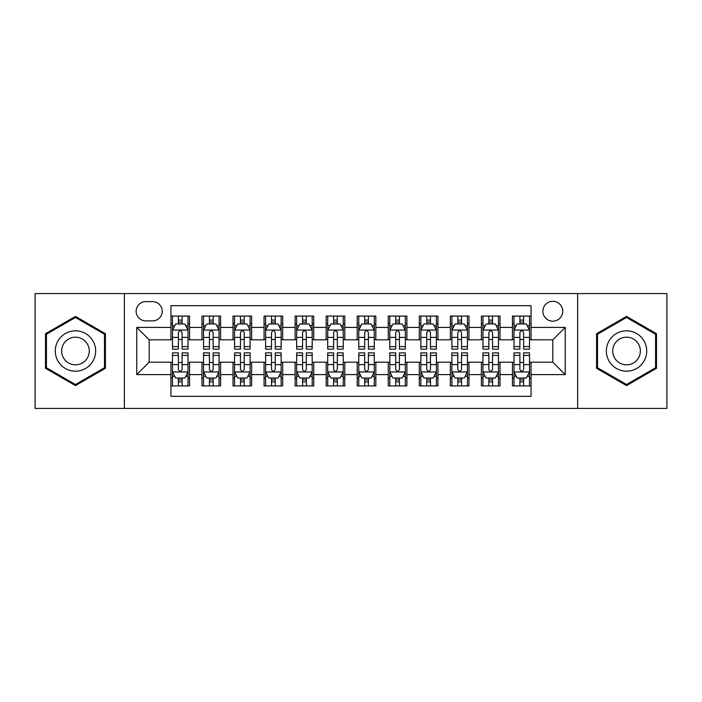 <?xml version="1.0" encoding="UTF-8"?>
<svg xmlns="http://www.w3.org/2000/svg" width="702" height="702" viewBox="0 0 702 702"><rect width="100%" height="100%" fill="white"/><g stroke="black" fill="none" stroke-linecap="round" stroke-linejoin="round"><path stroke-width="1.05" d="M552.807 301.325A9.933 9.933 0 0 0 542.865 311.258A9.933 9.933 0 0 0 552.807 321.191A9.933 9.933 0 0 0 562.741 311.258A9.933 9.933 0 0 0 552.807 301.325M577.641 408.432L666.9 408.432L666.9 293.568L577.641 293.568L577.641 408.432L124.359 408.432L124.359 293.568L35.1 293.568L35.1 408.432L124.359 408.432M531.072 316.075L512.442 316.075L512.442 327.404L500.026 327.404L500.026 339.821L512.442 339.821L512.442 327.404M500.026 327.404L500.026 316.075L481.397 316.075L481.397 327.404L468.98 327.404L468.98 339.821L481.397 339.821L481.397 327.404M468.98 327.404L468.98 316.075L450.351 316.075L450.351 327.404L437.934 327.404L437.934 339.821L450.351 339.821L450.351 327.404M437.934 327.404L437.934 316.075L419.305 316.075L419.305 327.404L406.888 327.404L406.888 339.821L419.305 339.821L419.305 327.404M406.888 327.404L406.888 316.075L388.259 316.075L388.259 327.404L375.833 327.404L375.833 339.821L388.259 339.821L388.259 327.404M375.833 327.404L375.833 316.075L357.213 316.075L357.213 327.404L344.787 327.404L344.787 339.821L357.213 339.821L357.213 327.404M344.787 327.404L344.787 316.075L326.167 316.075L326.167 327.404L313.741 327.404L313.741 339.821L326.167 339.821L326.167 327.404M313.741 327.404L313.741 316.075L295.112 316.075L295.112 327.404L282.695 327.404L282.695 339.821L295.112 339.821L295.112 327.404M282.695 327.404L282.695 316.075L264.066 316.075L264.066 327.404L251.649 327.404L251.649 339.821L264.066 339.821L264.066 327.404M251.649 327.404L251.649 316.075L233.02 316.075L233.02 327.404L220.603 327.404L220.603 339.821L233.02 339.821L233.02 327.404M220.603 327.404L220.603 316.075L201.974 316.075L201.974 339.821L189.558 339.821L189.558 316.075L170.928 316.075M170.928 385.924L189.558 385.924L189.558 362.179L201.974 362.179L201.974 385.924L220.603 385.924L220.603 362.179L233.02 362.179L233.02 374.596L220.603 374.596M233.02 374.596L233.02 385.924L251.649 385.924L251.649 362.179L264.066 362.179L264.066 374.596L251.649 374.596M264.066 374.596L264.066 385.924L282.695 385.924L282.695 362.179L295.112 362.179L295.112 374.596L282.695 374.596M295.112 374.596L295.112 385.924L313.741 385.924L313.741 362.179L326.167 362.179L326.167 374.596L313.741 374.596M326.167 374.596L326.167 385.924L344.787 385.924L344.787 362.179L357.213 362.179L357.213 374.596L344.787 374.596M357.213 374.596L357.213 385.924L375.833 385.924L375.833 362.179L388.259 362.179L388.259 374.596L375.833 374.596M388.259 374.596L388.259 385.924L406.888 385.924L406.888 362.179L419.305 362.179L419.305 374.596L406.888 374.596M419.305 374.596L419.305 385.924L437.934 385.924L437.934 362.179L450.351 362.179L450.351 374.596L437.934 374.596M450.351 374.596L450.351 385.924L468.98 385.924L468.98 362.179L481.397 362.179L481.397 374.596L468.98 374.596M481.397 374.596L481.397 385.924L500.026 385.924L500.026 362.179L512.442 362.179L512.442 374.596L500.026 374.596M145.779 320.884L152.615 320.884A9.626 9.626 0 0 0 162.232 311.258A9.626 9.626 0 0 0 152.615 301.632L145.779 301.632A9.626 9.626 0 0 0 136.153 311.258A9.626 9.626 0 0 0 145.779 320.884M577.641 293.568L124.359 293.568M531.072 327.404L531.072 305.668L170.928 305.668L170.928 339.821L149.193 339.821L149.193 362.179L170.928 362.179L170.928 396.332L531.072 396.332L531.072 362.179L552.807 362.179L552.807 339.821L531.072 339.821L531.072 327.404L565.224 327.404L565.224 374.596L531.072 374.596M170.928 374.596L136.776 374.596L136.776 327.404L170.928 327.404M512.442 374.596L512.442 385.924L531.072 385.924M170.928 323.833L172.481 323.833M178.378 323.833L182.108 323.833M188.004 323.833L189.558 323.833M170.928 339.514L172.481 339.514M178.378 339.514L182.108 339.514M188.004 339.514L189.558 339.514M170.928 362.486L172.481 362.486M178.378 362.486L182.108 362.486M188.004 362.486L189.558 362.486M170.928 378.167L172.481 378.167M178.378 378.167L182.108 378.167M188.004 378.167L189.558 378.167M201.974 339.514L203.527 339.514M209.424 339.514L213.154 339.514M219.05 339.514L220.603 339.514M201.974 323.833L203.527 323.833M209.424 323.833L213.154 323.833M219.05 323.833L220.603 323.833M201.974 362.486L203.527 362.486M209.424 362.486L213.154 362.486M219.05 362.486L220.603 362.486M201.974 378.167L203.527 378.167M209.424 378.167L213.154 378.167M219.05 378.167L220.603 378.167M233.02 362.486L234.573 362.486M240.47 362.486L244.199 362.486M250.096 362.486L251.649 362.486M233.02 378.167L234.573 378.167M240.47 378.167L244.199 378.167M250.096 378.167L251.649 378.167M233.02 323.833L234.573 323.833M240.47 323.833L244.199 323.833M250.096 323.833L251.649 323.833M233.02 339.514L234.573 339.514M240.47 339.514L244.199 339.514M250.096 339.514L251.649 339.514M264.066 362.486L265.619 362.486M271.525 362.486L275.245 362.486M281.142 362.486L282.695 362.486M264.066 378.167L265.619 378.167M271.525 378.167L275.245 378.167M281.142 378.167L282.695 378.167M264.066 323.833L265.619 323.833M271.525 323.833L275.245 323.833M281.142 323.833L282.695 323.833M264.066 339.514L265.619 339.514M271.525 339.514L275.245 339.514M281.142 339.514L282.695 339.514M295.112 362.486L296.665 362.486M302.571 362.486L306.291 362.486M312.188 362.486L313.741 362.486M295.112 378.167L296.665 378.167M302.571 378.167L306.291 378.167M312.188 378.167L313.741 378.167M295.112 323.833L296.665 323.833M302.571 323.833L306.291 323.833M312.188 323.833L313.741 323.833M295.112 339.514L296.665 339.514M302.571 339.514L306.291 339.514M312.188 339.514L313.741 339.514M326.167 362.486L327.711 362.486M333.617 362.486L337.337 362.486M343.234 362.486L344.787 362.486M326.167 378.167L327.711 378.167M333.617 378.167L337.337 378.167M343.234 378.167L344.787 378.167M326.167 323.833L327.711 323.833M333.617 323.833L337.337 323.833M343.234 323.833L344.787 323.833M326.167 339.514L327.711 339.514M333.617 339.514L337.337 339.514M343.234 339.514L344.787 339.514M357.213 362.486L358.766 362.486M364.663 362.486L368.383 362.486M374.289 362.486L375.833 362.486M357.213 378.167L358.766 378.167M364.663 378.167L368.383 378.167M374.289 378.167L375.833 378.167M357.213 323.833L358.766 323.833M364.663 323.833L368.383 323.833M374.289 323.833L375.833 323.833M357.213 339.514L358.766 339.514M364.663 339.514L368.383 339.514M374.289 339.514L375.833 339.514M388.259 362.486L389.812 362.486M395.709 362.486L399.429 362.486M405.335 362.486L406.888 362.486M388.259 378.167L389.812 378.167M395.709 378.167L399.429 378.167M405.335 378.167L406.888 378.167M388.259 323.833L389.812 323.833M395.709 323.833L399.429 323.833M405.335 323.833L406.888 323.833M388.259 339.514L389.812 339.514M395.709 339.514L399.429 339.514M405.335 339.514L406.888 339.514M419.305 362.486L420.858 362.486M426.755 362.486L430.475 362.486M436.381 362.486L437.934 362.486M419.305 378.167L420.858 378.167M426.755 378.167L430.475 378.167M436.381 378.167L437.934 378.167M419.305 323.833L420.858 323.833M426.755 323.833L430.475 323.833M436.381 323.833L437.934 323.833M419.305 339.514L420.858 339.514M426.755 339.514L430.475 339.514M436.381 339.514L437.934 339.514M450.351 362.486L451.904 362.486M457.801 362.486L461.53 362.486M467.427 362.486L468.98 362.486M450.351 378.167L451.904 378.167M457.801 378.167L461.53 378.167M467.427 378.167L468.98 378.167M450.351 323.833L451.904 323.833M457.801 323.833L461.53 323.833M467.427 323.833L468.98 323.833M450.351 339.514L451.904 339.514M457.801 339.514L461.53 339.514M467.427 339.514L468.98 339.514M481.397 362.486L482.95 362.486M488.846 362.486L492.576 362.486M498.473 362.486L500.026 362.486M481.397 378.167L482.95 378.167M488.846 378.167L492.576 378.167M498.473 378.167L500.026 378.167M481.397 323.833L482.95 323.833M488.846 323.833L492.576 323.833M498.473 323.833L500.026 323.833M481.397 339.514L482.95 339.514M488.846 339.514L492.576 339.514M498.473 339.514L500.026 339.514M512.442 362.486L513.996 362.486M519.892 362.486L523.622 362.486M529.519 362.486L531.072 362.486M512.442 378.167L513.996 378.167M519.892 378.167L523.622 378.167M529.519 378.167L531.072 378.167M512.442 323.833L513.996 323.833M519.892 323.833L523.622 323.833M529.519 323.833L531.072 323.833M512.442 339.514L513.996 339.514M519.892 339.514L523.622 339.514M529.519 339.514L531.072 339.514M149.193 339.821L136.776 327.404M149.193 362.179L136.776 374.596M565.224 327.404L552.807 339.821M565.224 374.596L552.807 362.179M75.465 385.591L105.423 368.296L105.423 333.704L75.465 316.409L45.498 333.704L45.498 368.296L75.465 385.591M656.502 333.704L626.535 316.409L596.577 333.704L596.577 368.296L626.535 385.591L656.502 368.296L656.502 333.704M182.108 320.112L178.378 320.112M188.004 346.604L182.108 346.604L182.108 349.14L188.004 349.14L188.004 330.194L184.898 323.991L175.588 323.991L172.481 330.194L172.481 349.14L178.378 349.14L178.378 346.604L172.481 346.604M172.481 330.194L172.481 316.075M188.004 330.194L188.004 316.075M178.378 323.991L178.378 316.075M182.108 316.075L182.108 323.991M182.108 346.604L182.108 332.529C180.862 330.133 179.624 330.133 178.378 332.529L178.378 346.604M178.378 381.888L182.108 381.888M172.481 355.396L178.378 355.396L178.378 352.86L172.481 352.86L172.481 371.806L175.588 378.009L184.898 378.009L188.004 371.806L188.004 352.86L182.108 352.86L182.108 355.396L188.004 355.396M188.004 371.806L188.004 385.924M172.481 371.806L172.481 385.924M182.108 378.009L182.108 385.924M178.378 385.924L178.378 378.009M178.378 355.396L178.378 369.471C179.624 371.867 180.862 371.867 182.108 369.471L182.108 355.396M75.465 330.817A20.182 20.182 0 0 0 55.282 351A20.182 20.182 0 0 0 75.465 371.183A20.182 20.182 0 0 0 95.639 351A20.182 20.182 0 0 0 75.465 330.817M75.465 337.188A13.812 13.812 0 0 0 61.644 351A13.812 13.812 0 0 0 75.465 364.812A13.812 13.812 0 0 0 89.277 351A13.812 13.812 0 0 0 75.465 337.188M104.493 367.76L75.465 384.52L46.429 367.76L46.429 334.24L75.465 317.479L104.493 334.24L104.493 367.76M609.064 340.909A20.182 20.182 0 0 0 616.453 368.48A20.182 20.182 0 0 0 644.015 361.091A20.182 20.182 0 0 0 636.626 333.52A20.182 20.182 0 0 0 609.064 340.909M614.575 344.094A13.812 13.812 0 0 0 619.629 362.969A13.812 13.812 0 0 0 638.504 357.906A13.812 13.812 0 0 0 633.45 339.031A13.812 13.812 0 0 0 614.575 344.094M655.571 334.24L655.571 367.76L626.535 384.52L597.507 367.76L597.507 334.24L626.535 317.479L655.571 334.24M213.154 320.112L209.424 320.112M219.05 346.604L213.154 346.604L213.154 349.14L219.05 349.14L219.05 330.194L215.944 323.991L206.634 323.991L203.527 330.194L203.527 349.14L209.424 349.14L209.424 346.604L203.527 346.604M203.527 330.194L203.527 316.075M219.05 330.194L219.05 316.075M209.424 323.991L209.424 316.075M213.154 316.075L213.154 323.991M213.154 346.604L213.154 332.529C211.916 330.133 210.67 330.133 209.424 332.529L209.424 346.604M244.199 320.112L240.47 320.112M250.096 346.604L244.199 346.604L244.199 349.14L250.096 349.14L250.096 330.194L246.99 323.991L237.68 323.991L234.573 330.194L234.573 349.14L240.47 349.14L240.47 346.604L234.573 346.604M234.573 330.194L234.573 316.075M250.096 330.194L250.096 316.075M240.47 323.991L240.47 316.075M244.199 316.075L244.199 323.991M244.199 346.604L244.199 332.529C242.962 330.133 241.716 330.133 240.47 332.529L240.47 346.604M275.245 320.112L271.525 320.112M281.142 346.604L275.245 346.604L275.245 349.14L281.142 349.14L281.142 330.194L278.045 323.991L268.726 323.991L265.619 330.194L265.619 349.14L271.525 349.14L271.525 346.604L265.619 346.604M265.619 330.194L265.619 316.075M281.142 330.194L281.142 316.075M271.525 323.991L271.525 316.075M275.245 316.075L275.245 323.991M275.245 346.604L275.245 332.529C274.008 330.133 272.762 330.133 271.525 332.529L271.525 346.604M306.291 320.112L302.571 320.112M312.188 346.604L306.291 346.604L306.291 349.14L312.188 349.14L312.188 330.194L309.091 323.991L299.772 323.991L296.665 330.194L296.665 349.14L302.571 349.14L302.571 346.604L296.665 346.604M296.665 330.194L296.665 316.075M312.188 330.194L312.188 316.075M302.571 323.991L302.571 316.075M306.291 316.075L306.291 323.991M306.291 346.604L306.291 332.529C305.054 330.133 303.808 330.133 302.571 332.529L302.571 346.604M209.424 381.888L213.154 381.888M203.527 355.396L209.424 355.396L209.424 352.86L203.527 352.86L203.527 371.806L206.634 378.009L215.944 378.009L219.05 371.806L219.05 352.86L213.154 352.86L213.154 355.396L219.05 355.396M219.05 371.806L219.05 385.924M203.527 371.806L203.527 385.924M213.154 378.009L213.154 385.924M209.424 385.924L209.424 378.009M209.424 355.396L209.424 369.471C210.67 371.867 211.907 371.867 213.154 369.471L213.154 355.396M240.47 381.888L244.199 381.888M234.573 355.396L240.47 355.396L240.47 352.86L234.573 352.86L234.573 371.806L237.68 378.009L246.99 378.009L250.096 371.806L250.096 352.86L244.199 352.86L244.199 355.396L250.096 355.396M250.096 371.806L250.096 385.924M234.573 371.806L234.573 385.924M244.199 378.009L244.199 385.924M240.47 385.924L240.47 378.009M240.47 355.396L240.47 369.471C241.716 371.867 242.953 371.867 244.199 369.471L244.199 355.396M271.525 381.888L275.245 381.888M265.619 355.396L271.525 355.396L271.525 352.86L265.619 352.86L265.619 371.806L268.726 378.009L278.045 378.009L281.142 371.806L281.142 352.86L275.245 352.86L275.245 355.396L281.142 355.396M281.142 371.806L281.142 385.924M265.619 371.806L265.619 385.924M275.245 378.009L275.245 385.924M271.525 385.924L271.525 378.009M271.525 355.396L271.525 369.471C272.762 371.867 273.999 371.867 275.245 369.471L275.245 355.396M302.571 381.888L306.291 381.888M296.665 355.396L302.571 355.396L302.571 352.86L296.665 352.86L296.665 371.806L299.772 378.009L309.091 378.009L312.188 371.806L312.188 352.86L306.291 352.86L306.291 355.396L312.188 355.396M312.188 371.806L312.188 385.924M296.665 371.806L296.665 385.924M306.291 378.009L306.291 385.924M302.571 385.924L302.571 378.009M302.571 355.396L302.571 369.471C303.808 371.867 305.045 371.867 306.291 369.471L306.291 355.396M337.337 320.112L333.617 320.112M343.234 346.604L337.337 346.604L337.337 349.14L343.234 349.14L343.234 330.194L340.137 323.991L330.817 323.991L327.711 330.194L327.711 349.14L333.617 349.14L333.617 346.604L327.711 346.604M327.711 330.194L327.711 316.075M343.234 330.194L343.234 316.075M333.617 323.991L333.617 316.075M337.337 316.075L337.337 323.991M337.337 346.604L337.337 332.529C336.1 330.133 334.854 330.133 333.617 332.529L333.617 346.604M333.617 381.888L337.337 381.888M327.711 355.396L333.617 355.396L333.617 352.86L327.711 352.86L327.711 371.806L330.817 378.009L340.137 378.009L343.234 371.806L343.234 352.86L337.337 352.86L337.337 355.396L343.234 355.396M343.234 371.806L343.234 385.924M327.711 371.806L327.711 385.924M337.337 378.009L337.337 385.924M333.617 385.924L333.617 378.009M333.617 355.396L333.617 369.471C334.854 371.867 336.1 371.867 337.337 369.471L337.337 355.396M368.383 320.112L364.663 320.112M374.289 346.604L368.383 346.604L368.383 349.14L374.289 349.14L374.289 330.194L371.183 323.991L361.863 323.991L358.766 330.194L358.766 349.14L364.663 349.14L364.663 346.604L358.766 346.604M358.766 330.194L358.766 316.075M374.289 330.194L374.289 316.075M364.663 323.991L364.663 316.075M368.383 316.075L368.383 323.991M368.383 346.604L368.383 332.529C367.146 330.133 365.9 330.133 364.663 332.529L364.663 346.604M364.663 381.888L368.383 381.888M358.766 355.396L364.663 355.396L364.663 352.86L358.766 352.86L358.766 371.806L361.863 378.009L371.183 378.009L374.289 371.806L374.289 352.86L368.383 352.86L368.383 355.396L374.289 355.396M374.289 371.806L374.289 385.924M358.766 371.806L358.766 385.924M368.383 378.009L368.383 385.924M364.663 385.924L364.663 378.009M364.663 355.396L364.663 369.471C365.9 371.867 367.146 371.867 368.383 369.471L368.383 355.396M399.429 320.112L395.709 320.112M405.335 346.604L399.429 346.604L399.429 349.14L405.335 349.14L405.335 330.194L402.228 323.991L392.909 323.991L389.812 330.194L389.812 349.14L395.709 349.14L395.709 346.604L389.812 346.604M389.812 330.194L389.812 316.075M405.335 330.194L405.335 316.075M395.709 323.991L395.709 316.075M399.429 316.075L399.429 323.991M399.429 346.604L399.429 332.529C398.192 330.133 396.955 330.133 395.709 332.529L395.709 346.604M395.709 381.888L399.429 381.888M389.812 355.396L395.709 355.396L395.709 352.86L389.812 352.86L389.812 371.806L392.909 378.009L402.228 378.009L405.335 371.806L405.335 352.86L399.429 352.86L399.429 355.396L405.335 355.396M405.335 371.806L405.335 385.924M389.812 371.806L389.812 385.924M399.429 378.009L399.429 385.924M395.709 385.924L395.709 378.009M395.709 355.396L395.709 369.471C396.946 371.867 398.192 371.867 399.429 369.471L399.429 355.396M430.475 320.112L426.755 320.112M436.381 346.604L430.475 346.604L430.475 349.14L436.381 349.14L436.381 330.194L433.274 323.991L423.955 323.991L420.858 330.194L420.858 349.14L426.755 349.14L426.755 346.604L420.858 346.604M420.858 330.194L420.858 316.075M436.381 330.194L436.381 316.075M426.755 323.991L426.755 316.075M430.475 316.075L430.475 323.991M430.475 346.604L430.475 332.529C429.238 330.133 428.001 330.133 426.755 332.529L426.755 346.604M426.755 381.888L430.475 381.888M420.858 355.396L426.755 355.396L426.755 352.86L420.858 352.86L420.858 371.806L423.955 378.009L433.274 378.009L436.381 371.806L436.381 352.86L430.475 352.86L430.475 355.396L436.381 355.396M436.381 371.806L436.381 385.924M420.858 371.806L420.858 385.924M430.475 378.009L430.475 385.924M426.755 385.924L426.755 378.009M426.755 355.396L426.755 369.471C427.992 371.867 429.238 371.867 430.475 369.471L430.475 355.396M461.53 320.112L457.801 320.112M467.427 346.604L461.53 346.604L461.53 349.14L467.427 349.14L467.427 330.194L464.32 323.991L455.01 323.991L451.904 330.194L451.904 349.14L457.801 349.14L457.801 346.604L451.904 346.604M451.904 330.194L451.904 316.075M467.427 330.194L467.427 316.075M457.801 323.991L457.801 316.075M461.53 316.075L461.53 323.991M461.53 346.604L461.53 332.529C460.284 330.133 459.047 330.133 457.801 332.529L457.801 346.604M457.801 381.888L461.53 381.888M451.904 355.396L457.801 355.396L457.801 352.86L451.904 352.86L451.904 371.806L455.01 378.009L464.32 378.009L467.427 371.806L467.427 352.86L461.53 352.86L461.53 355.396L467.427 355.396M467.427 371.806L467.427 385.924M451.904 371.806L451.904 385.924M461.53 378.009L461.53 385.924M457.801 385.924L457.801 378.009M457.801 355.396L457.801 369.471C459.038 371.867 460.284 371.867 461.53 369.471L461.53 355.396M492.576 320.112L488.846 320.112M498.473 346.604L492.576 346.604L492.576 349.14L498.473 349.14L498.473 330.194L495.366 323.991L486.056 323.991L482.95 330.194L482.95 349.14L488.846 349.14L488.846 346.604L482.95 346.604M482.95 330.194L482.95 316.075M498.473 330.194L498.473 316.075M488.846 323.991L488.846 316.075M492.576 316.075L492.576 323.991M492.576 346.604L492.576 332.529C491.33 330.133 490.093 330.133 488.846 332.529L488.846 346.604M488.846 381.888L492.576 381.888M482.95 355.396L488.846 355.396L488.846 352.86L482.95 352.86L482.95 371.806L486.056 378.009L495.366 378.009L498.473 371.806L498.473 352.86L492.576 352.86L492.576 355.396L498.473 355.396M498.473 371.806L498.473 385.924M482.95 371.806L482.95 385.924M492.576 378.009L492.576 385.924M488.846 385.924L488.846 378.009M488.846 355.396L488.846 369.471C490.084 371.867 491.33 371.867 492.576 369.471L492.576 355.396M523.622 320.112L519.892 320.112M529.519 346.604L523.622 346.604L523.622 349.14L529.519 349.14L529.519 330.194L526.412 323.991L517.102 323.991L513.996 330.194L513.996 349.14L519.892 349.14L519.892 346.604L513.996 346.604M513.996 330.194L513.996 316.075M529.519 330.194L529.519 316.075M519.892 323.991L519.892 316.075M523.622 316.075L523.622 323.991M523.622 346.604L523.622 332.529C522.376 330.133 521.138 330.133 519.892 332.529L519.892 346.604M519.892 381.888L523.622 381.888M513.996 355.396L519.892 355.396L519.892 352.86L513.996 352.86L513.996 371.806L517.102 378.009L526.412 378.009L529.519 371.806L529.519 352.86L523.622 352.86L523.622 355.396L529.519 355.396M529.519 371.806L529.519 385.924M513.996 371.806L513.996 385.924M523.622 378.009L523.622 385.924M519.892 385.924L519.892 378.009M519.892 355.396L519.892 369.471C521.138 371.867 522.376 371.867 523.622 369.471L523.622 355.396M201.974 374.596L189.558 374.596M201.974 327.404L189.558 327.404M187.925 330.045L172.56 330.045M172.481 325.702L174.728 325.702M185.758 325.702L188.004 325.702M178.378 337.399L172.481 337.399M188.004 337.399L182.108 337.399M182.108 322.086L178.378 322.086M172.56 371.955L187.925 371.955M188.004 376.298L185.758 376.298M174.728 376.298L172.481 376.298M182.108 364.601L188.004 364.601M172.481 364.601L178.378 364.601M178.378 379.914L182.108 379.914M218.971 330.045L203.606 330.045M203.527 325.702L205.783 325.702M216.804 325.702L219.05 325.702M209.424 337.399L203.527 337.399M219.05 337.399L213.154 337.399M213.154 322.086L209.424 322.086M250.017 330.045L234.652 330.045M234.573 325.702L236.828 325.702M247.85 325.702L250.096 325.702M240.47 337.399L234.573 337.399M250.096 337.399L244.199 337.399M244.199 322.086L240.47 322.086M281.063 330.045L265.698 330.045M265.619 325.702L267.874 325.702M278.896 325.702L281.142 325.702M271.525 337.399L265.619 337.399M281.142 337.399L275.245 337.399M275.245 322.086L271.525 322.086M312.118 330.045L296.744 330.045M296.665 325.702L298.92 325.702M309.942 325.702L312.188 325.702M302.571 337.399L296.665 337.399M312.188 337.399L306.291 337.399M306.291 322.086L302.571 322.086M203.606 371.955L218.971 371.955M219.05 376.298L216.804 376.298M205.783 376.298L203.527 376.298M213.154 364.601L219.05 364.601M203.527 364.601L209.424 364.601M209.424 379.914L213.154 379.914M234.652 371.955L250.017 371.955M250.096 376.298L247.85 376.298M236.828 376.298L234.573 376.298M244.199 364.601L250.096 364.601M234.573 364.601L240.47 364.601M240.47 379.914L244.199 379.914M265.698 371.955L281.063 371.955M281.142 376.298L278.896 376.298M267.874 376.298L265.619 376.298M275.245 364.601L281.142 364.601M265.619 364.601L271.525 364.601M271.525 379.914L275.245 379.914M296.744 371.955L312.118 371.955M312.188 376.298L309.942 376.298M298.92 376.298L296.665 376.298M306.291 364.601L312.188 364.601M296.665 364.601L302.571 364.601M302.571 379.914L306.291 379.914M343.164 330.045L327.79 330.045M327.711 325.702L329.966 325.702M340.988 325.702L343.234 325.702M333.617 337.399L327.711 337.399M343.234 337.399L337.337 337.399M337.337 322.086L333.617 322.086M327.79 371.955L343.164 371.955M343.234 376.298L340.988 376.298M329.966 376.298L327.711 376.298M337.337 364.601L343.234 364.601M327.711 364.601L333.617 364.601M333.617 379.914L337.337 379.914M374.21 330.045L358.836 330.045M358.766 325.702L361.012 325.702M372.034 325.702L374.289 325.702M364.663 337.399L358.766 337.399M374.289 337.399L368.383 337.399M368.383 322.086L364.663 322.086M358.836 371.955L374.21 371.955M374.289 376.298L372.034 376.298M361.012 376.298L358.766 376.298M368.383 364.601L374.289 364.601M358.766 364.601L364.663 364.601M364.663 379.914L368.383 379.914M405.256 330.045L389.882 330.045M389.812 325.702L392.058 325.702M403.08 325.702L405.335 325.702M395.709 337.399L389.812 337.399M405.335 337.399L399.429 337.399M399.429 322.086L395.709 322.086M389.882 371.955L405.256 371.955M405.335 376.298L403.08 376.298M392.058 376.298L389.812 376.298M399.429 364.601L405.335 364.601M389.812 364.601L395.709 364.601M395.709 379.914L399.429 379.914M436.302 330.045L420.937 330.045M420.858 325.702L423.104 325.702M434.126 325.702L436.381 325.702M426.755 337.399L420.858 337.399M436.381 337.399L430.475 337.399M430.475 322.086L426.755 322.086M420.937 371.955L436.302 371.955M436.381 376.298L434.126 376.298M423.104 376.298L420.858 376.298M430.475 364.601L436.381 364.601M420.858 364.601L426.755 364.601M426.755 379.914L430.475 379.914M467.348 330.045L451.983 330.045M451.904 325.702L454.15 325.702M465.172 325.702L467.427 325.702M457.801 337.399L451.904 337.399M467.427 337.399L461.53 337.399M461.53 322.086L457.801 322.086M451.983 371.955L467.348 371.955M467.427 376.298L465.172 376.298M454.15 376.298L451.904 376.298M461.53 364.601L467.427 364.601M451.904 364.601L457.801 364.601M457.801 379.914L461.53 379.914M498.394 330.045L483.029 330.045M482.95 325.702L485.196 325.702M496.217 325.702L498.473 325.702M488.846 337.399L482.95 337.399M498.473 337.399L492.576 337.399M492.576 322.086L488.846 322.086M483.029 371.955L498.394 371.955M498.473 376.298L496.217 376.298M485.196 376.298L482.95 376.298M492.576 364.601L498.473 364.601M482.95 364.601L488.846 364.601M488.846 379.914L492.576 379.914M529.44 330.045L514.075 330.045M513.996 325.702L516.242 325.702M527.272 325.702L529.519 325.702M519.892 337.399L513.996 337.399M529.519 337.399L523.622 337.399M523.622 322.086L519.892 322.086M514.075 371.955L529.44 371.955M529.519 376.298L527.272 376.298M516.242 376.298L513.996 376.298M523.622 364.601L529.519 364.601M513.996 364.601L519.892 364.601M519.892 379.914L523.622 379.914"/></g></svg>
